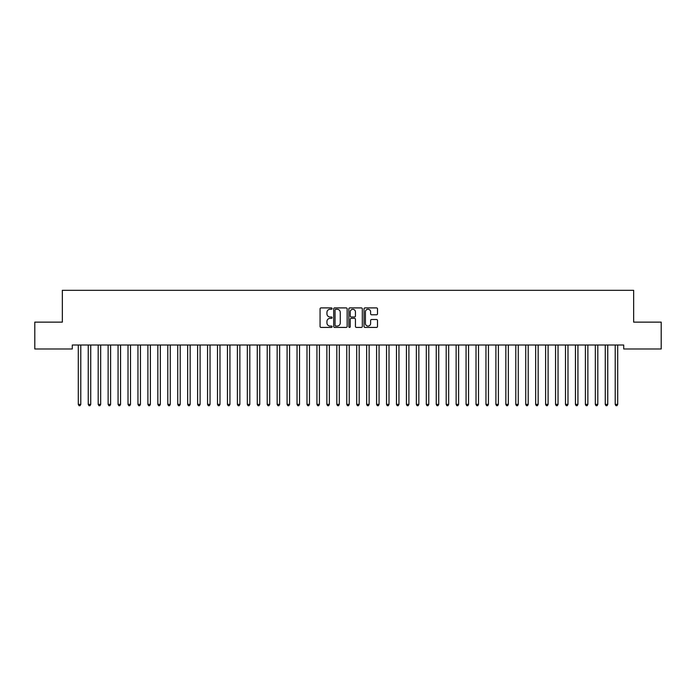 <?xml version="1.0" encoding="UTF-8"?>
<svg xmlns="http://www.w3.org/2000/svg" width="696" height="696" viewBox="0 0 696 696"><rect width="100%" height="100%" fill="white"/><g stroke="black" fill="none" stroke-linecap="round" stroke-linejoin="round"><path stroke-width="1.04" d="M332.088 308.589A0.687 0.687 0 0 0 331.409 307.902L321.039 307.902A0.974 0.974 0 0 0 320.064 308.885L320.064 326.45A0.974 0.974 0 0 0 321.039 327.425L331.409 327.425A0.687 0.687 0 0 0 332.088 326.737A0.687 0.687 0 0 0 331.409 326.059L330.069 326.059A3.123 3.123 0 0 1 326.946 322.935L326.946 321.474A3.123 3.123 0 0 1 330.069 318.35L331.409 318.35A0.687 0.687 0 0 0 332.088 317.663A0.687 0.687 0 0 0 331.409 316.985L330.069 316.985A3.123 3.123 0 0 1 326.946 313.861L326.946 312.391A3.123 3.123 0 0 1 330.069 309.268L331.409 309.268A0.687 0.687 0 0 0 332.088 308.589M376.519 314.783A0.974 0.974 0 0 0 377.502 313.809L377.502 308.885A0.974 0.974 0 0 0 376.519 307.902L365.009 307.902A0.974 0.974 0 0 0 364.034 308.885L364.034 326.45A0.974 0.974 0 0 0 365.009 327.425L376.519 327.425A0.974 0.974 0 0 0 377.502 326.45L377.502 320.491A0.974 0.974 0 0 0 376.519 319.516L371.594 319.516A0.974 0.974 0 0 0 370.62 320.491L370.62 323.449A2.61 2.61 0 0 1 368.01 326.059A2.61 2.61 0 0 1 365.4 323.449L365.4 311.878A2.61 2.61 0 0 1 368.01 309.268A2.61 2.61 0 0 1 370.62 311.878L370.62 313.809A0.974 0.974 0 0 0 371.594 314.783L376.519 314.783M623.712 345.007L72.288 345.007L72.288 348.983L34.8 348.983L34.8 322.135L62.344 322.135L62.344 290.319L633.656 290.319L633.656 322.135L661.2 322.135L661.2 348.983L623.712 348.983L623.712 345.007M347.147 308.885A0.974 0.974 0 0 0 346.173 307.902L334.654 307.902A0.974 0.974 0 0 0 333.68 308.885L333.68 326.45A0.974 0.974 0 0 0 334.654 327.425L346.173 327.425A0.974 0.974 0 0 0 347.147 326.45L347.147 308.885M349.827 307.902L361.346 307.902A0.974 0.974 0 0 1 362.32 308.885L362.32 326.45A0.974 0.974 0 0 1 361.346 327.425L356.422 327.425A0.974 0.974 0 0 1 355.439 326.45L355.439 319.325A0.974 0.974 0 0 0 354.464 318.35L351.193 318.35A0.974 0.974 0 0 0 350.219 319.325L350.219 326.737A0.687 0.687 0 0 1 349.54 327.425A0.687 0.687 0 0 1 348.853 326.737L348.853 308.885A0.974 0.974 0 0 1 349.827 307.902M335.724 309.268A0.687 0.687 0 0 0 335.046 309.955L335.046 325.371A0.687 0.687 0 0 0 335.724 326.059L337.142 326.059A3.123 3.123 0 0 0 340.266 322.935L340.266 312.391A3.123 3.123 0 0 0 337.142 309.268L335.724 309.268M355.439 311.93A2.61 2.61 0 0 0 352.829 309.32A2.61 2.61 0 0 0 350.219 311.93L350.219 316.001A0.974 0.974 0 0 0 351.193 316.985L354.464 316.985A0.974 0.974 0 0 0 355.439 316.001L355.439 311.93M78.23 345.155A0.992 0.992 -179.6 0 1 78.3 345.52A0.992 0.992 179.6 0 0 78.23 345.155L78.169 345.007M80.919 345.007L80.858 345.155A0.992 0.992 179.6 0 0 80.788 345.52L80.788 404.385L78.3 404.385L78.3 345.52M80.788 404.385L80.04 405.681L79.048 405.681L78.3 404.385M88.174 345.155A0.992 0.992 -179.6 0 1 88.244 345.52A0.992 0.992 179.6 0 0 88.174 345.155L88.114 345.007M98.11 345.155A0.992 0.992 -179.6 0 1 98.188 345.52A0.992 0.992 179.6 0 0 98.11 345.155L98.058 345.007M90.863 345.007L90.802 345.155A0.992 0.992 179.6 0 0 90.732 345.52L90.732 404.385L88.244 404.385L88.244 345.52M90.732 404.385L89.984 405.681L88.992 405.681L88.244 404.385M100.798 345.007L100.746 345.155A0.992 0.992 179.6 0 0 100.668 345.52L100.668 404.385L98.188 404.385L98.188 345.52M100.668 404.385L99.928 405.681L98.928 405.681L98.188 404.385M108.054 345.155A0.992 0.992 -179.6 0 1 108.132 345.52A0.992 0.992 179.6 0 0 108.054 345.155L108.002 345.007M117.998 345.155A0.992 0.992 -179.6 0 1 118.068 345.52A0.992 0.992 179.6 0 0 117.998 345.155L117.937 345.007M110.742 345.007L110.69 345.155A0.992 0.992 179.6 0 0 110.612 345.52L110.612 404.385L108.132 404.385L108.132 345.52M110.612 404.385L109.872 405.681L108.872 405.681L108.132 404.385M120.686 345.007L120.626 345.155A0.992 0.992 179.6 0 0 120.556 345.52L120.556 404.385L118.068 404.385L118.068 345.52M120.556 404.385L119.808 405.681L118.816 405.681L118.068 404.385M127.942 345.155A0.992 0.992 -179.6 0 1 128.012 345.52A0.992 0.992 179.6 0 0 127.942 345.155L127.881 345.007M130.631 345.007L130.57 345.155A0.992 0.992 179.6 0 0 130.5 345.52L130.5 404.385L128.012 404.385L128.012 345.52M130.5 404.385L129.752 405.681L128.76 405.681L128.012 404.385M137.886 345.155A0.992 0.992 -179.6 0 1 137.956 345.52A0.992 0.992 179.6 0 0 137.886 345.155L137.825 345.007M140.575 345.007L140.514 345.155A0.992 0.992 179.6 0 0 140.444 345.52L140.444 404.385L137.956 404.385L137.956 345.52M140.444 404.385L139.696 405.681L138.704 405.681L137.956 404.385M147.83 345.155A0.992 0.992 -179.6 0 1 147.9 345.52A0.992 0.992 179.6 0 0 147.83 345.155L147.769 345.007M150.519 345.007L150.458 345.155A0.992 0.992 179.6 0 0 150.388 345.52L150.388 404.385L147.9 404.385L147.9 345.52M150.388 404.385L149.64 405.681L148.648 405.681L147.9 404.385M157.774 345.155A0.992 0.992 -179.6 0 1 157.844 345.52A0.992 0.992 179.6 0 0 157.774 345.155L157.714 345.007M160.463 345.007L160.402 345.155A0.992 0.992 179.6 0 0 160.332 345.52L160.332 404.385L157.844 404.385L157.844 345.52M160.332 404.385L159.584 405.681L158.592 405.681L157.844 404.385M167.71 345.155A0.992 0.992 -179.6 0 1 167.788 345.52A0.992 0.992 179.6 0 0 167.71 345.155L167.658 345.007M170.398 345.007L170.346 345.155A0.992 0.992 179.6 0 0 170.268 345.52L170.268 404.385L167.788 404.385L167.788 345.52M170.268 404.385L169.528 405.681L168.528 405.681L167.788 404.385M177.654 345.155A0.992 0.992 -179.6 0 1 177.732 345.52A0.992 0.992 179.6 0 0 177.654 345.155L177.602 345.007M180.342 345.007L180.29 345.155A0.992 0.992 179.6 0 0 180.212 345.52L180.212 404.385L177.732 404.385L177.732 345.52M180.212 404.385L179.472 405.681L178.472 405.681L177.732 404.385M187.598 345.155A0.992 0.992 -179.6 0 1 187.668 345.52A0.992 0.992 179.6 0 0 187.598 345.155L187.537 345.007M190.286 345.007L190.226 345.155A0.992 0.992 179.6 0 0 190.156 345.52L190.156 404.385L187.668 404.385L187.668 345.52M190.156 404.385L189.408 405.681L188.416 405.681L187.668 404.385M197.542 345.155A0.992 0.992 -179.6 0 1 197.612 345.52A0.992 0.992 179.6 0 0 197.542 345.155L197.481 345.007M200.231 345.007L200.17 345.155A0.992 0.992 179.6 0 0 200.1 345.52L200.1 404.385L197.612 404.385L197.612 345.52M200.1 404.385L199.352 405.681L198.36 405.681L197.612 404.385M207.486 345.155A0.992 0.992 -179.6 0 1 207.556 345.52A0.992 0.992 179.6 0 0 207.486 345.155L207.425 345.007M210.175 345.007L210.114 345.155A0.992 0.992 179.6 0 0 210.044 345.52L210.044 404.385L207.556 404.385L207.556 345.52M210.044 404.385L209.296 405.681L208.304 405.681L207.556 404.385M217.43 345.155A0.992 0.992 -179.6 0 1 217.5 345.52A0.992 0.992 179.6 0 0 217.43 345.155L217.369 345.007M220.119 345.007L220.058 345.155A0.992 0.992 179.6 0 0 219.988 345.52L219.988 404.385L217.5 404.385L217.5 345.52M219.988 404.385L219.24 405.681L218.248 405.681L217.5 404.385M227.375 345.155A0.992 0.992 -179.6 0 1 227.444 345.52A0.992 0.992 179.6 0 0 227.375 345.155L227.314 345.007M230.063 345.007L230.002 345.155A0.992 0.992 179.6 0 0 229.932 345.52L229.932 404.385L227.444 404.385L227.444 345.52M229.932 404.385L229.184 405.681L228.192 405.681L227.444 404.385M237.31 345.155A0.992 0.992 -179.6 0 1 237.388 345.52A0.992 0.992 179.6 0 0 237.31 345.155L237.258 345.007M239.998 345.007L239.946 345.155A0.992 0.992 179.6 0 0 239.868 345.52L239.868 404.385L237.388 404.385L237.388 345.52M239.868 404.385L239.128 405.681L238.128 405.681L237.388 404.385M247.254 345.155A0.992 0.992 -179.6 0 1 247.332 345.52A0.992 0.992 179.6 0 0 247.254 345.155L247.202 345.007M249.942 345.007L249.89 345.155A0.992 0.992 179.6 0 0 249.812 345.52L249.812 404.385L247.332 404.385L247.332 345.52M249.812 404.385L249.072 405.681L248.072 405.681L247.332 404.385M257.198 345.155A0.992 0.992 -179.6 0 1 257.268 345.52A0.992 0.992 179.6 0 0 257.198 345.155L257.137 345.007M259.886 345.007L259.825 345.155A0.992 0.992 179.6 0 0 259.756 345.52L259.756 404.385L257.268 404.385L257.268 345.52M259.756 404.385L259.008 405.681L258.016 405.681L257.268 404.385M267.142 345.155A0.992 0.992 -179.6 0 1 267.212 345.52A0.992 0.992 179.6 0 0 267.142 345.155L267.081 345.007M269.83 345.007L269.77 345.155A0.992 0.992 179.6 0 0 269.7 345.52L269.7 404.385L267.212 404.385L267.212 345.52M269.7 404.385L268.952 405.681L267.96 405.681L267.212 404.385M277.086 345.155A0.992 0.992 -179.6 0 1 277.156 345.52A0.992 0.992 179.6 0 0 277.086 345.155L277.025 345.007M279.775 345.007L279.714 345.155A0.992 0.992 179.6 0 0 279.644 345.52L279.644 404.385L277.156 404.385L277.156 345.52M279.644 404.385L278.896 405.681L277.904 405.681L277.156 404.385M287.03 345.155A0.992 0.992 -179.6 0 1 287.1 345.52A0.992 0.992 179.6 0 0 287.03 345.155L286.97 345.007M289.719 345.007L289.658 345.155A0.992 0.992 179.6 0 0 289.588 345.52L289.588 404.385L287.1 404.385L287.1 345.52M289.588 404.385L288.84 405.681L287.848 405.681L287.1 404.385M296.975 345.155A0.992 0.992 -179.6 0 1 297.044 345.52A0.992 0.992 179.6 0 0 296.975 345.155L296.914 345.007M299.663 345.007L299.602 345.155A0.992 0.992 179.6 0 0 299.532 345.52L299.532 404.385L297.044 404.385L297.044 345.52M299.532 404.385L298.784 405.681L297.792 405.681L297.044 404.385M306.91 345.155A0.992 0.992 -179.6 0 1 306.988 345.52A0.992 0.992 179.6 0 0 306.91 345.155L306.858 345.007M309.598 345.007L309.546 345.155A0.992 0.992 179.6 0 0 309.468 345.52L309.468 404.385L306.988 404.385L306.988 345.52M309.468 404.385L308.728 405.681L307.728 405.681L306.988 404.385M316.854 345.155A0.992 0.992 -179.6 0 1 316.932 345.52A0.992 0.992 179.6 0 0 316.854 345.155L316.802 345.007M319.542 345.007L319.49 345.155A0.992 0.992 179.6 0 0 319.412 345.52L319.412 404.385L316.932 404.385L316.932 345.52M319.412 404.385L318.672 405.681L317.672 405.681L316.932 404.385M326.798 345.155A0.992 0.992 -179.6 0 1 326.868 345.52A0.992 0.992 179.6 0 0 326.798 345.155L326.737 345.007M329.486 345.007L329.425 345.155A0.992 0.992 179.6 0 0 329.356 345.52L329.356 404.385L326.868 404.385L326.868 345.52M329.356 404.385L328.608 405.681L327.616 405.681L326.868 404.385M336.742 345.155A0.992 0.992 -179.6 0 1 336.812 345.52A0.992 0.992 179.6 0 0 336.742 345.155L336.681 345.007M339.43 345.007L339.37 345.155A0.992 0.992 179.6 0 0 339.3 345.52L339.3 404.385L336.812 404.385L336.812 345.52M339.3 404.385L338.552 405.681L337.56 405.681L336.812 404.385M346.686 345.155A0.992 0.992 -179.6 0 1 346.756 345.52A0.992 0.992 179.6 0 0 346.686 345.155L346.625 345.007M349.375 345.007L349.314 345.155A0.992 0.992 179.6 0 0 349.244 345.52L349.244 404.385L346.756 404.385L346.756 345.52M349.244 404.385L348.496 405.681L347.504 405.681L346.756 404.385M356.63 345.155A0.992 0.992 -179.6 0 1 356.7 345.52A0.992 0.992 179.6 0 0 356.63 345.155L356.57 345.007M359.319 345.007L359.258 345.155A0.992 0.992 179.6 0 0 359.188 345.52L359.188 404.385L356.7 404.385L356.7 345.52M359.188 404.385L358.44 405.681L357.448 405.681L356.7 404.385M366.575 345.155A0.992 0.992 -179.6 0 1 366.644 345.52A0.992 0.992 179.6 0 0 366.575 345.155L366.514 345.007M369.263 345.007L369.202 345.155A0.992 0.992 179.6 0 0 369.132 345.52L369.132 404.385L366.644 404.385L366.644 345.52M369.132 404.385L368.384 405.681L367.392 405.681L366.644 404.385M376.51 345.155A0.992 0.992 -179.6 0 1 376.588 345.52A0.992 0.992 179.6 0 0 376.51 345.155L376.458 345.007M379.198 345.007L379.146 345.155A0.992 0.992 179.6 0 0 379.068 345.52L379.068 404.385L376.588 404.385L376.588 345.52M379.068 404.385L378.328 405.681L377.328 405.681L376.588 404.385M386.454 345.155A0.992 0.992 -179.6 0 1 386.532 345.52A0.992 0.992 179.6 0 0 386.454 345.155L386.402 345.007M389.142 345.007L389.09 345.155A0.992 0.992 179.6 0 0 389.012 345.52L389.012 404.385L386.532 404.385L386.532 345.52M389.012 404.385L388.272 405.681L387.272 405.681L386.532 404.385M396.398 345.155A0.992 0.992 -179.6 0 1 396.468 345.52A0.992 0.992 179.6 0 0 396.398 345.155L396.337 345.007M399.086 345.007L399.025 345.155A0.992 0.992 179.6 0 0 398.956 345.52L398.956 404.385L396.468 404.385L396.468 345.52M398.956 404.385L398.208 405.681L397.216 405.681L396.468 404.385M406.342 345.155A0.992 0.992 -179.6 0 1 406.412 345.52A0.992 0.992 179.6 0 0 406.342 345.155L406.281 345.007M409.03 345.007L408.97 345.155A0.992 0.992 179.6 0 0 408.9 345.52L408.9 404.385L406.412 404.385L406.412 345.52M408.9 404.385L408.152 405.681L407.16 405.681L406.412 404.385M416.286 345.155A0.992 0.992 -179.6 0 1 416.356 345.52A0.992 0.992 179.6 0 0 416.286 345.155L416.225 345.007M418.975 345.007L418.914 345.155A0.992 0.992 179.6 0 0 418.844 345.52L418.844 404.385L416.356 404.385L416.356 345.52M418.844 404.385L418.096 405.681L417.104 405.681L416.356 404.385M426.23 345.155A0.992 0.992 -179.6 0 1 426.3 345.52A0.992 0.992 179.6 0 0 426.23 345.155L426.17 345.007M428.919 345.007L428.858 345.155A0.992 0.992 179.6 0 0 428.788 345.52L428.788 404.385L426.3 404.385L426.3 345.52M428.788 404.385L428.04 405.681L427.048 405.681L426.3 404.385M436.175 345.155A0.992 0.992 -179.6 0 1 436.244 345.52A0.992 0.992 179.6 0 0 436.175 345.155L436.114 345.007M438.863 345.007L438.802 345.155A0.992 0.992 179.6 0 0 438.732 345.52L438.732 404.385L436.244 404.385L436.244 345.52M438.732 404.385L437.984 405.681L436.992 405.681L436.244 404.385M446.11 345.155A0.992 0.992 -179.6 0 1 446.188 345.52A0.992 0.992 179.6 0 0 446.11 345.155L446.058 345.007M448.798 345.007L448.746 345.155A0.992 0.992 179.6 0 0 448.668 345.52L448.668 404.385L446.188 404.385L446.188 345.52M448.668 404.385L447.928 405.681L446.928 405.681L446.188 404.385M456.054 345.155A0.992 0.992 -179.6 0 1 456.132 345.52A0.992 0.992 179.6 0 0 456.054 345.155L456.002 345.007M458.742 345.007L458.69 345.155A0.992 0.992 179.6 0 0 458.612 345.52L458.612 404.385L456.132 404.385L456.132 345.52M458.612 404.385L457.872 405.681L456.872 405.681L456.132 404.385M465.998 345.155A0.992 0.992 -179.6 0 1 466.068 345.52A0.992 0.992 179.6 0 0 465.998 345.155L465.937 345.007M468.686 345.007L468.625 345.155A0.992 0.992 179.6 0 0 468.556 345.52L468.556 404.385L466.068 404.385L466.068 345.52M468.556 404.385L467.808 405.681L466.816 405.681L466.068 404.385M475.942 345.155A0.992 0.992 -179.6 0 1 476.012 345.52A0.992 0.992 179.6 0 0 475.942 345.155L475.881 345.007M478.63 345.007L478.57 345.155A0.992 0.992 179.6 0 0 478.5 345.52L478.5 404.385L476.012 404.385L476.012 345.52M478.5 404.385L477.752 405.681L476.76 405.681L476.012 404.385M485.886 345.155A0.992 0.992 -179.6 0 1 485.956 345.52A0.992 0.992 179.6 0 0 485.886 345.155L485.825 345.007M488.575 345.007L488.514 345.155A0.992 0.992 179.6 0 0 488.444 345.52L488.444 404.385L485.956 404.385L485.956 345.52M488.444 404.385L487.696 405.681L486.704 405.681L485.956 404.385M495.83 345.155A0.992 0.992 -179.6 0 1 495.9 345.52A0.992 0.992 179.6 0 0 495.83 345.155L495.769 345.007M498.519 345.007L498.458 345.155A0.992 0.992 179.6 0 0 498.388 345.52L498.388 404.385L495.9 404.385L495.9 345.52M498.388 404.385L497.64 405.681L496.648 405.681L495.9 404.385M505.774 345.155A0.992 0.992 -179.6 0 1 505.844 345.52A0.992 0.992 179.6 0 0 505.774 345.155L505.714 345.007M508.463 345.007L508.402 345.155A0.992 0.992 179.6 0 0 508.332 345.52L508.332 404.385L505.844 404.385L505.844 345.52M508.332 404.385L507.584 405.681L506.592 405.681L505.844 404.385M515.71 345.155A0.992 0.992 -179.6 0 1 515.788 345.52A0.992 0.992 179.6 0 0 515.71 345.155L515.658 345.007M518.398 345.007L518.346 345.155A0.992 0.992 179.6 0 0 518.268 345.52L518.268 404.385L515.788 404.385L515.788 345.52M518.268 404.385L517.528 405.681L516.528 405.681L515.788 404.385M525.654 345.155A0.992 0.992 -179.6 0 1 525.732 345.52A0.992 0.992 179.6 0 0 525.654 345.155L525.602 345.007M528.342 345.007L528.29 345.155A0.992 0.992 179.6 0 0 528.212 345.52L528.212 404.385L525.732 404.385L525.732 345.52M528.212 404.385L527.472 405.681L526.472 405.681L525.732 404.385M535.598 345.155A0.992 0.992 -179.6 0 1 535.668 345.52A0.992 0.992 179.6 0 0 535.598 345.155L535.537 345.007M538.286 345.007L538.226 345.155A0.992 0.992 179.6 0 0 538.156 345.52L538.156 404.385L535.668 404.385L535.668 345.52M538.156 404.385L537.408 405.681L536.416 405.681L535.668 404.385M545.542 345.155A0.992 0.992 -179.6 0 1 545.612 345.52A0.992 0.992 179.6 0 0 545.542 345.155L545.481 345.007M548.231 345.007L548.17 345.155A0.992 0.992 179.6 0 0 548.1 345.52L548.1 404.385L545.612 404.385L545.612 345.52M548.1 404.385L547.352 405.681L546.36 405.681L545.612 404.385M555.486 345.155A0.992 0.992 -179.6 0 1 555.556 345.52A0.992 0.992 179.6 0 0 555.486 345.155L555.425 345.007M558.175 345.007L558.114 345.155A0.992 0.992 179.6 0 0 558.044 345.52L558.044 404.385L555.556 404.385L555.556 345.52M558.044 404.385L557.296 405.681L556.304 405.681L555.556 404.385M565.43 345.155A0.992 0.992 -179.6 0 1 565.5 345.52A0.992 0.992 179.6 0 0 565.43 345.155L565.37 345.007M568.119 345.007L568.058 345.155A0.992 0.992 179.6 0 0 567.988 345.52L567.988 404.385L565.5 404.385L565.5 345.52M567.988 404.385L567.24 405.681L566.248 405.681L565.5 404.385M575.375 345.155A0.992 0.992 -179.6 0 1 575.444 345.52A0.992 0.992 179.6 0 0 575.375 345.155L575.314 345.007M578.063 345.007L578.002 345.155A0.992 0.992 179.6 0 0 577.932 345.52L577.932 404.385L575.444 404.385L575.444 345.52M577.932 404.385L577.184 405.681L576.192 405.681L575.444 404.385M585.31 345.155A0.992 0.992 -179.6 0 1 585.388 345.52A0.992 0.992 179.6 0 0 585.31 345.155L585.258 345.007M587.998 345.007L587.946 345.155A0.992 0.992 179.6 0 0 587.868 345.52L587.868 404.385L585.388 404.385L585.388 345.52M587.868 404.385L587.128 405.681L586.128 405.681L585.388 404.385M595.254 345.155A0.992 0.992 -179.6 0 1 595.332 345.52A0.992 0.992 179.6 0 0 595.254 345.155L595.202 345.007M597.942 345.007L597.89 345.155A0.992 0.992 179.6 0 0 597.812 345.52L597.812 404.385L595.332 404.385L595.332 345.52M597.812 404.385L597.072 405.681L596.072 405.681L595.332 404.385M605.198 345.155A0.992 0.992 -179.6 0 1 605.268 345.52A0.992 0.992 179.6 0 0 605.198 345.155L605.137 345.007M607.886 345.007L607.826 345.155A0.992 0.992 179.6 0 0 607.756 345.52L607.756 404.385L605.268 404.385L605.268 345.52M607.756 404.385L607.008 405.681L606.016 405.681L605.268 404.385M615.142 345.155A0.992 0.992 -179.6 0 1 615.212 345.52A0.992 0.992 179.6 0 0 615.142 345.155L615.081 345.007M617.831 345.007L617.77 345.155A0.992 0.992 179.6 0 0 617.7 345.52L617.7 404.385L615.212 404.385L615.212 345.52M617.7 404.385L616.952 405.681L615.96 405.681L615.212 404.385"/></g></svg>
